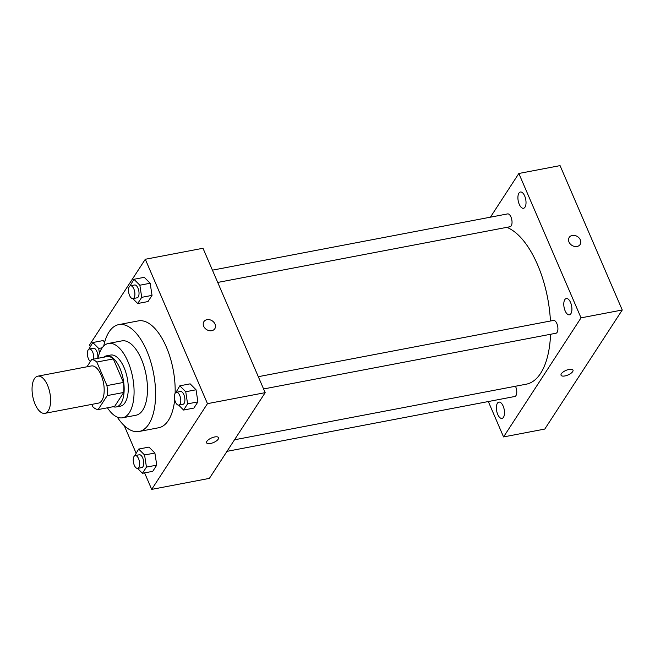 <?xml version="1.0" encoding="UTF-8"?>
<svg xmlns="http://www.w3.org/2000/svg" width="655" height="655" viewBox="0 0 655 655"><rect width="100%" height="100%" fill="white"/><g stroke="black" fill="none" stroke-linecap="round" stroke-linejoin="round"><path stroke-width="0.98" d="M47.528 385.222A18.921 8.736 79.2 0 1 44.867 413.338A18.921 8.736 79.2 0 1 32.75 396.381A18.921 8.736 79.2 0 1 37.785 376.166A18.921 8.736 79.2 0 1 47.528 385.222M37.785 376.166L91.372 365.948A18.921 8.736 79.2 0 1 101.107 375.012A18.921 8.736 79.2 0 1 98.455 403.12L44.867 413.338M123.435 382.446A25.406 11.733 79.2 0 1 123.721 392.46L114.625 406.427L98.135 409.572L107.232 395.595A25.406 11.733 79.2 0 0 106.953 385.59L123.435 382.446L113.307 358.915A25.406 11.733 79.2 0 0 108.173 356.361L91.684 359.505L86.943 366.8M91.872 404.381L93.01 407.017A25.406 11.733 79.2 0 0 98.135 409.572M106.953 385.59L96.817 362.051A25.406 11.733 79.2 0 0 91.684 359.505M123.721 392.46L107.232 395.595M113.307 358.915L96.817 362.051M113.176 406.706A26.012 12.011 -100.8 0 0 116.271 406.952A26.012 12.011 -100.8 0 0 120.897 403.455A26.012 12.011 -100.8 0 0 121.822 373.53A26.012 12.011 -100.8 0 0 106.528 355.837A26.012 12.011 -100.8 0 0 103.744 357.204M106.528 355.837L110.646 355.051A26.012 12.011 79.2 0 1 124.041 367.512A26.012 12.011 79.2 0 1 125.023 402.669A26.012 12.011 79.2 0 1 120.389 406.165L116.271 406.952M107.436 407.803A37.843 17.464 -100.8 0 0 122.608 417.784A37.843 17.464 -100.8 0 0 129.338 412.699A37.843 17.464 -100.8 0 0 130.672 369.166A37.843 17.464 -100.8 0 0 108.435 343.441A37.843 17.464 -100.8 0 0 98.004 358.301M122.608 417.784L136.003 415.229A37.843 17.464 -100.8 0 0 142.733 410.145A37.843 17.464 -100.8 0 0 144.075 366.612A37.843 17.464 -100.8 0 0 121.83 340.887L108.435 343.441M117.27 417.112A54.398 25.111 -100.8 0 0 139.097 431.489A54.398 25.111 -100.8 0 0 148.783 424.178A54.398 25.111 -100.8 0 0 150.699 361.601A54.398 25.111 -100.8 0 0 118.735 324.626A54.398 25.111 -100.8 0 0 103.727 346.02M174.705 399.681A54.398 25.111 79.2 0 1 168.36 420.444A54.398 25.111 79.2 0 1 158.674 427.756L139.097 431.489M118.735 324.626L138.311 320.893A54.398 25.111 79.2 0 1 166.313 346.937A54.398 25.111 79.2 0 1 175.131 393.278M137.55 468.391L142.422 473.295L152.73 471.33L156.758 465.14L154.883 453.023L148.98 447.095L138.68 449.06L134.725 455.733M103.105 340.567L104.661 342.131L103.105 340.567L92.805 342.532L88.851 349.213M144.591 472.877L151.698 489.383L207.471 403.652L145.295 259.274L89.514 344.997L90.185 346.552M124.245 425.644L136.06 453.08M178.7 405.142L183.58 410.046L193.88 408.081L197.908 401.892L196.033 389.774L190.138 383.846L179.83 385.811L175.884 392.484M132.826 298.615L137.706 303.519L148.005 301.562L152.034 295.372L150.159 283.255L144.256 277.327L133.956 279.284L130.001 285.965M151.698 489.383L209.395 478.379L265.177 392.656L207.471 403.652M214.693 436.959A6.501 2.497 -23.3 0 1 218.533 437.663A6.501 2.497 -23.3 0 1 213.546 442.526A6.501 2.497 -23.3 0 1 206.587 442.805A6.501 2.497 -23.3 0 1 214.693 436.959M265.177 392.656L203.001 248.27L145.295 259.274M215.028 324.102A6.501 5.199 -146.9 0 1 214.807 328.728A6.501 5.199 -146.9 0 1 206.522 329.539A6.501 5.199 -146.9 0 1 203.91 321.63A6.501 5.199 -146.9 0 1 209.616 319.73A6.501 5.199 -146.9 0 1 215.028 324.102M203.901 321.63A6.501 5.199 -146.9 0 1 209.608 319.73A6.501 5.199 -146.9 0 1 215.02 324.102A6.501 5.199 -146.9 0 1 214.807 328.728M218.533 437.663A6.501 2.497 -23.3 0 1 213.546 442.526A6.501 2.497 -23.3 0 1 206.587 442.805M506.782 227.351A80.409 37.114 79.2 0 1 537.55 264.718A80.409 37.114 79.2 0 1 550.446 321.007M550.552 334.279A80.409 37.114 79.2 0 1 526.26 384.19L234.515 439.792M217.714 282.444L510.065 226.728A6.525 3.013 -100.8 0 0 511.801 219.752A6.525 3.013 -100.8 0 0 507.625 213.898L212.425 270.163M515.452 386.245A6.525 3.013 79.2 0 1 515.706 386.794A6.525 3.013 79.2 0 1 514.789 396.496L226.99 451.344M258.299 376.682L553.5 320.426A6.525 3.013 79.2 0 1 556.856 323.554A6.525 3.013 79.2 0 1 555.939 333.248L263.588 388.964M488.319 401.54L503.556 436.926L581.034 317.855L518.85 173.477L490.415 217.182M503.155 406.084A8.286 3.824 -100.8 0 0 498.889 402.113A8.286 3.824 -100.8 0 0 496.686 410.972A8.286 3.824 -100.8 0 0 501.992 418.389A8.286 3.824 -100.8 0 0 503.155 406.084M570.562 302.495A8.286 3.824 -100.8 0 0 566.297 298.524A8.286 3.824 -100.8 0 0 564.086 307.383A8.286 3.824 -100.8 0 0 569.4 314.809A8.286 3.824 -100.8 0 0 570.562 302.495M524.68 195.976A8.286 3.824 -100.8 0 0 520.414 192.005A8.286 3.824 -100.8 0 0 518.211 200.864A8.286 3.824 -100.8 0 0 523.517 208.282A8.286 3.824 -100.8 0 0 524.68 195.976M581.034 317.855L622.25 310.003L544.78 429.066L503.556 436.926M622.25 310.003L560.066 165.617L518.85 173.477M569.22 237.405A6.501 5.199 -146.9 0 1 574.926 235.505A6.501 5.199 -146.9 0 1 580.338 239.877A6.501 5.199 -146.9 0 1 580.125 244.503A6.501 5.199 -146.9 0 1 571.84 245.314A6.501 5.199 -146.9 0 1 569.22 237.405A6.501 5.199 -146.9 0 1 574.926 235.505A6.501 5.199 -146.9 0 1 580.338 239.877A6.501 5.199 -146.9 0 1 580.125 244.503M573.002 370.1A6.501 2.497 -23.3 0 1 572.691 371.598A6.501 2.497 -23.3 0 1 566.436 375.561A6.501 2.497 -23.3 0 1 561.057 375.25A6.501 2.497 -23.3 0 1 566.035 370.378A6.501 2.497 -23.3 0 1 573.002 370.108A6.501 2.497 -23.3 0 1 572.691 371.598A6.501 2.497 -23.3 0 1 566.436 375.552A6.501 2.497 -23.3 0 1 561.057 375.25M137.706 303.519L141.726 297.337L139.851 285.22L133.956 279.284M130.484 285.776L134.602 284.99A6.525 3.013 79.2 0 1 137.968 288.118A6.525 3.013 79.2 0 1 137.051 297.82L132.932 298.606A6.525 3.013 79.2 0 1 128.748 292.752A6.525 3.013 79.2 0 1 130.484 285.776A6.525 3.013 79.2 0 1 133.841 288.904A6.525 3.013 79.2 0 1 132.932 298.606M148.005 301.562L152.034 295.372L141.726 297.337M152.034 295.372L150.159 283.255L139.851 285.22M150.159 283.255L144.256 277.327M99.429 353.176L98.7 348.468L92.805 342.532M90.398 361.478A6.525 3.013 79.2 0 1 87.402 354.592A6.525 3.013 79.2 0 1 89.334 349.025L93.452 348.239A6.525 3.013 79.2 0 1 96.809 351.367A6.525 3.013 79.2 0 1 97.726 358.351M102.205 347.797L98.7 348.468M89.334 349.025A6.525 3.013 79.2 0 1 92.691 352.153A6.525 3.013 79.2 0 1 93.608 359.136M183.58 410.046L187.6 403.857L185.733 391.739L179.83 385.811M176.359 392.304L180.485 391.518A6.525 3.013 79.2 0 1 183.842 394.637A6.525 3.013 79.2 0 1 182.925 404.34L178.807 405.126A6.525 3.013 79.2 0 1 174.623 399.28A6.525 3.013 79.2 0 1 176.359 392.304A6.525 3.013 79.2 0 1 179.724 395.423A6.525 3.013 79.2 0 1 178.807 405.126M193.88 408.081L197.908 401.892L187.6 403.857M197.908 401.892L196.033 389.774L185.733 391.739M196.033 389.774L190.138 383.846M142.422 473.295L146.45 467.105L144.575 454.988L138.68 449.06M135.208 455.544L139.327 454.758A6.525 3.013 79.2 0 1 142.692 457.886A6.525 3.013 79.2 0 1 141.775 467.588L137.648 468.374A6.525 3.013 79.2 0 1 133.473 462.52A6.525 3.013 79.2 0 1 135.208 455.544A6.525 3.013 79.2 0 1 138.565 458.672A6.525 3.013 79.2 0 1 137.648 468.374M152.73 471.33L156.758 465.14L146.45 467.105M156.758 465.14L154.883 453.023L144.575 454.988M154.883 453.023L148.98 447.095"/></g></svg>
